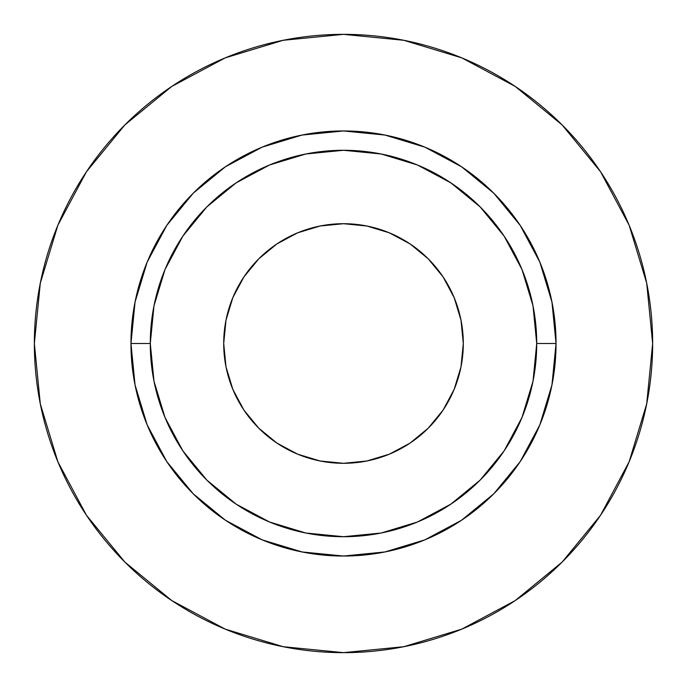 <?xml version="1.0" encoding="UTF-8"?>
<svg xmlns="http://www.w3.org/2000/svg" width="687" height="687" viewBox="0 0 687 687"><rect width="100%" height="100%" fill="white"/><g stroke="black" fill="none" stroke-linecap="round" stroke-linejoin="round"><path stroke-width="0.52" stroke-dasharray="3.44 2.58" d="M223.704 343.5A119.796 119.796 0 0 0 343.5 463.296A119.796 119.796 0 0 0 463.296 343.5L460.994 366.875L454.176 389.34L443.106 410.053L428.207 428.207L410.053 443.106L389.34 454.176L366.875 460.994L343.5 463.296L320.125 460.994L297.66 454.176L276.947 443.106L258.793 428.207L243.894 410.053L232.824 389.34L226.006 366.875L223.704 343.5L226.006 320.125L232.824 297.66L243.894 276.947L258.793 258.793L276.947 243.894L297.66 232.824L320.125 226.006L343.5 223.704L366.875 226.006L389.34 232.824L410.053 243.894L428.207 258.793L443.106 276.947L454.176 297.66L460.994 320.125L463.296 343.5A119.796 119.796 0 0 0 343.5 223.704A119.796 119.796 0 0 0 223.704 343.5M150.281 343.5A193.219 193.219 0 0 0 343.5 536.719A193.219 193.219 0 0 0 536.719 343.5A193.219 193.219 0 0 0 343.5 150.281A193.219 193.219 0 0 0 150.281 343.5A193.219 193.219 0 0 0 343.5 536.719A193.219 193.219 0 0 0 536.719 343.5A193.219 193.219 0 0 0 343.5 150.281A193.219 193.219 0 0 0 150.281 343.5M600.49 515.336L629.12 461.81L646.707 403.81L652.65 343.5A309.15 309.15 0 0 0 343.5 34.35A309.15 309.15 0 0 0 34.35 343.5A309.15 309.15 0 0 0 343.5 652.65A309.15 309.15 0 0 0 652.65 343.5L646.707 283.19L629.12 225.19L600.55 171.741M515.336 86.51L461.81 57.88L403.81 40.293L343.5 34.35L283.19 40.293L225.19 57.88L171.741 86.45M86.51 171.664L57.88 225.19L40.293 283.19L34.35 343.5L40.293 403.81L57.88 461.81L86.45 515.259M171.664 600.49L225.19 629.12L283.19 646.707L343.5 652.65L403.81 646.707L461.81 629.12L515.259 600.55"/><path stroke-width="1.03" d="M463.296 343.5A119.796 119.796 0 0 1 343.5 463.296A119.796 119.796 0 0 1 223.704 343.5L226.006 320.125L232.824 297.66L243.894 276.947L258.793 258.793L276.947 243.894L297.66 232.824L320.125 226.006L343.5 223.704L366.875 226.006L389.34 232.824L410.053 243.894L428.207 258.793L443.106 276.947L454.176 297.66L460.994 320.125L463.296 343.5L460.994 366.875L454.176 389.34L443.106 410.053L428.207 428.207L410.053 443.106L389.34 454.176L366.875 460.994L343.5 463.296L320.125 460.994L297.66 454.176L276.947 443.106L258.793 428.207L243.894 410.053L232.824 389.34L226.006 366.875L223.704 343.5A119.796 119.796 0 0 1 343.5 223.704A119.796 119.796 0 0 1 463.296 343.5M536.719 343.5L556.041 343.5A212.541 212.541 0 0 1 343.5 556.041A212.541 212.541 0 0 1 130.959 343.5L150.281 343.5A193.219 193.219 0 0 1 343.5 150.281A193.219 193.219 0 0 1 536.719 343.5A193.219 193.219 0 0 1 343.5 536.719A193.219 193.219 0 0 1 150.281 343.5L153.991 381.199L164.992 417.438L182.845 450.844L206.873 480.127L236.156 504.155L269.562 522.008L305.801 533.009L343.5 536.719L381.199 533.009L417.438 522.008L450.844 504.155L480.127 480.127L504.155 450.844L522.008 417.438L533.009 381.199L536.719 343.5L533.009 305.801L522.008 269.562L504.155 236.156L480.127 206.873L450.844 182.845L417.438 164.992L381.199 153.991L343.5 150.281L305.801 153.991L269.562 164.992L236.156 182.845L206.873 206.873L182.845 236.156L164.992 269.562L153.991 305.801L150.281 343.5L130.959 343.5L135.047 302.04L147.138 262.168L166.778 225.422L193.21 193.21L225.422 166.778L262.168 147.138L302.04 135.047L343.5 130.959L384.96 135.047L424.832 147.138L461.578 166.778L493.79 193.21L520.222 225.422L539.862 262.168L551.953 302.04L556.041 343.5L551.953 384.96L539.862 424.832L520.222 461.578L493.79 493.79L461.578 520.222L424.832 539.862L384.96 551.953L343.5 556.041L302.04 551.953L262.168 539.862L225.422 520.222L193.21 493.79L166.778 461.578L147.138 424.832L135.047 384.96L130.959 343.5A212.541 212.541 0 0 1 343.5 130.959A212.541 212.541 0 0 1 556.041 343.5L536.719 343.5M34.35 343.5A309.15 309.15 0 0 1 343.5 34.35A309.15 309.15 0 0 1 652.65 343.5A309.15 309.15 0 0 1 343.5 652.65A309.15 309.15 0 0 1 34.35 343.5L40.293 403.81L57.88 461.81L86.45 515.259L124.897 562.103L171.741 600.55L225.19 629.12L283.19 646.707L343.5 652.65L403.81 646.707L461.81 629.12L515.259 600.55L562.103 562.103L600.55 515.259L629.12 461.81L646.707 403.81L652.65 343.5L646.707 283.19L629.12 225.19L600.55 171.741L562.103 124.897L515.259 86.45L461.81 57.88L403.81 40.293L343.5 34.35L283.19 40.293L225.19 57.88L171.741 86.45L124.897 124.897L86.45 171.741L57.88 225.19L40.293 283.19L34.35 343.5M600.55 171.741L562.103 124.897L515.336 86.51M171.741 86.45L124.897 124.897L86.51 171.664M86.45 515.259L124.897 562.103L171.664 600.49M515.259 600.55L562.103 562.103L600.49 515.336"/></g></svg>
